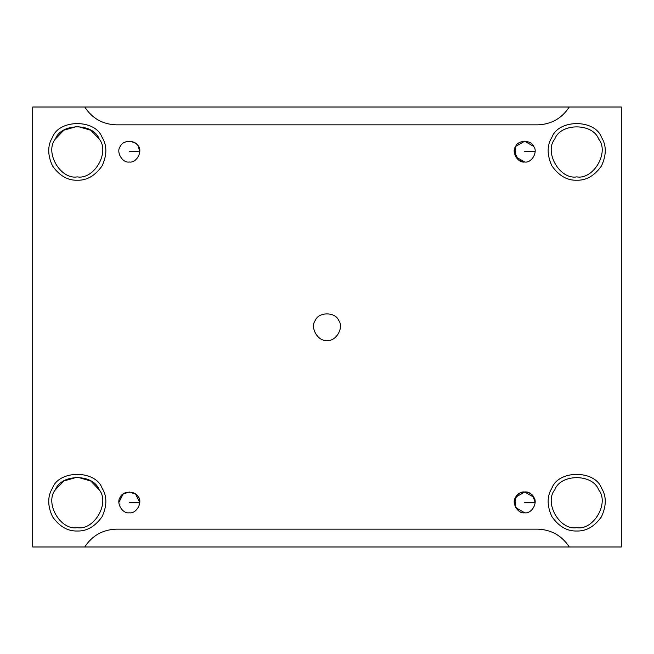 <?xml version="1.0" encoding="UTF-8"?>
<svg xmlns="http://www.w3.org/2000/svg" width="654" height="654" viewBox="0 0 654 654"><rect width="100%" height="100%" fill="white"/><g stroke="black" fill="none" stroke-linecap="round" stroke-linejoin="round"><path stroke-width="0.98" d="M129.312 512.793C122.372 514.044 115.75 502.574 120.303 497.187C122.69 490.549 135.934 490.549 138.321 497.187C142.874 502.574 136.261 514.044 129.312 512.793C136.261 514.044 142.874 502.574 138.321 497.187C135.934 490.549 122.69 490.549 120.303 497.187C115.75 502.574 122.372 514.044 129.312 512.793C122.372 514.044 115.75 502.574 120.303 497.187C124.407 488.031 141.428 492.707 139.719 502.395L129.312 502.395L139.719 502.395L135.558 494.064L129.312 491.988L123.075 494.064L118.905 502.395M535.095 151.605L524.688 151.605L535.095 151.605M515.704 146.357L514.281 151.605L518.442 159.936L524.688 162.012C531.628 163.263 538.25 151.793 533.697 146.406C531.31 139.768 518.066 139.768 515.679 146.406C511.126 151.793 517.739 163.263 524.688 162.012L515.679 156.813L515.679 146.406L524.688 141.207L533.697 146.406C538.25 151.793 531.628 163.263 524.688 162.012C517.739 163.263 511.126 151.793 515.679 146.406C518.066 139.768 531.31 139.768 533.697 146.406M129.312 162.012C122.372 163.263 115.75 151.793 120.303 146.406C122.69 139.768 135.934 139.768 138.321 146.406C142.874 151.793 136.261 163.263 129.312 162.012C136.261 163.263 142.874 151.793 138.321 146.406C135.934 139.768 122.69 139.768 120.303 146.406C115.75 151.793 122.372 163.263 129.312 162.012C122.372 163.263 115.75 151.793 120.303 146.406C124.407 137.25 141.428 141.926 139.719 151.605L129.312 151.605L139.719 151.605L138.296 146.357M84.726 546.981L569.274 546.981L32.7 546.981L32.7 107.019L84.726 107.019C92.222 118.448 102.801 124.391 116.461 124.857L537.539 124.857C551.199 124.391 561.778 118.448 569.274 107.019L84.726 107.019L621.3 107.019L621.3 546.981L569.274 546.981C561.778 535.552 551.199 529.609 537.539 529.143L116.461 529.143C102.801 529.609 92.222 535.552 84.726 546.981C92.222 535.552 102.801 529.609 116.461 529.143L537.539 529.143C551.199 529.609 561.778 535.552 569.274 546.981L621.3 546.981L621.3 107.019L569.274 107.019C561.778 118.448 551.199 124.391 537.539 124.857L116.461 124.857C102.801 124.391 92.222 118.448 84.726 107.019L32.7 107.019L32.7 546.981L84.726 546.981M327 340.374C318.073 341.985 309.563 327.237 315.416 320.313C318.49 311.778 335.51 311.778 338.584 320.313C344.437 327.237 335.927 341.985 327 340.374C335.927 341.985 344.437 327.237 338.584 320.313C335.51 311.778 318.49 311.778 315.416 320.313C309.563 327.237 318.073 341.985 327 340.374C318.073 341.985 309.563 327.237 315.416 320.313C318.49 311.778 335.51 311.778 338.584 320.313C344.437 327.237 335.927 341.985 327 340.374M576.705 531.007C586.254 531.318 594.519 526.544 601.492 516.701C606.536 505.738 606.536 496.198 601.492 488.088C594.919 469.834 558.5 469.834 551.927 488.088C546.883 496.198 546.883 505.738 551.927 516.701C558.9 526.544 567.165 531.318 576.705 531.007C567.165 531.318 558.9 526.544 551.927 516.701C546.883 505.738 546.883 496.198 551.927 488.088C558.5 469.834 594.919 469.834 601.492 488.088C606.536 496.198 606.536 505.738 601.492 516.701C594.519 526.544 586.254 531.318 576.705 531.007M576.705 527.655C559.849 530.696 543.768 502.844 554.829 489.756C560.633 473.635 592.786 473.635 598.59 489.756C609.651 502.844 593.57 530.696 576.705 527.655C593.57 530.696 609.651 502.844 598.59 489.756C592.786 473.635 560.633 473.635 554.829 489.756C543.768 502.844 559.849 530.696 576.705 527.655M576.705 180.218C586.254 180.537 594.519 175.762 601.492 165.912C606.536 154.949 606.536 145.417 601.492 137.299C594.919 119.044 558.5 119.044 551.927 137.299C546.883 145.417 546.883 154.949 551.927 165.912C558.9 175.762 567.165 180.537 576.705 180.218C567.165 180.537 558.9 175.762 551.927 165.912C546.883 154.949 546.883 145.417 551.927 137.299C558.5 119.044 594.919 119.044 601.492 137.299C606.536 145.417 606.536 154.949 601.492 165.912C594.519 175.762 586.254 180.537 576.705 180.218M576.705 176.874C559.849 179.907 543.768 152.063 554.829 138.975C560.633 122.854 592.786 122.854 598.59 138.975C609.651 152.063 593.57 179.907 576.705 176.874C593.57 179.907 609.651 152.063 598.59 138.975C592.786 122.854 560.633 122.854 554.829 138.975C543.768 152.063 559.849 179.907 576.705 176.874M77.295 180.218C86.835 180.537 95.1 175.762 102.073 165.912C107.117 154.949 107.117 145.417 102.073 137.299C95.5 119.044 59.081 119.044 52.508 137.299C47.464 145.417 47.464 154.949 52.508 165.912C59.481 175.762 67.746 180.537 77.295 180.218C67.746 180.537 59.481 175.762 52.508 165.912C47.464 154.949 47.464 145.417 52.508 137.299C59.081 119.044 95.5 119.044 102.073 137.299C107.117 145.417 107.117 154.949 102.073 165.912C95.1 175.762 86.835 180.537 77.295 180.218M77.295 176.874C60.43 179.907 44.349 152.063 55.41 138.975C61.214 122.854 93.367 122.854 99.171 138.975C110.232 152.063 94.151 179.907 77.295 176.874C94.151 179.907 110.232 152.063 99.171 138.975C93.367 122.854 61.214 122.854 55.41 138.975C44.349 152.063 60.43 179.907 77.295 176.874M55.41 138.975L63.822 130.228L77.295 126.345L90.759 130.228L99.171 138.975M77.295 531.007C86.835 531.318 95.1 526.544 102.073 516.701C107.117 505.738 107.117 496.198 102.073 488.088C95.5 469.834 59.081 469.834 52.508 488.088C47.464 496.198 47.464 505.738 52.508 516.701C59.481 526.544 67.746 531.318 77.295 531.007C67.746 531.318 59.481 526.544 52.508 516.701C47.464 505.738 47.464 496.198 52.508 488.088C59.081 469.834 95.5 469.834 102.073 488.088C107.117 496.198 107.117 505.738 102.073 516.701C95.1 526.544 86.835 531.318 77.295 531.007M77.295 527.655C60.43 530.696 44.349 502.844 55.41 489.756C61.214 473.635 93.367 473.635 99.171 489.756C110.232 502.844 94.151 530.696 77.295 527.655C94.151 530.696 110.232 502.844 99.171 489.756C93.367 473.635 61.214 473.635 55.41 489.756C44.349 502.844 60.43 530.696 77.295 527.655M55.41 489.756L63.822 481.009L77.295 477.126L90.759 481.009L99.171 489.756M535.095 502.395L524.688 502.395L535.095 502.395C533.075 494.865 529.609 491.391 524.688 491.988C519.766 491.391 516.3 494.865 514.281 502.395C516.3 509.916 519.766 513.39 524.688 512.793C517.739 514.044 511.126 502.574 515.679 497.187C518.066 490.549 531.31 490.549 533.697 497.187C538.25 502.574 531.628 514.044 524.688 512.793C531.628 514.044 538.25 502.574 533.697 497.187C531.31 490.549 518.066 490.549 515.679 497.187C511.126 502.574 517.739 514.044 524.688 512.793L515.679 507.594L515.679 497.187L524.688 491.988L533.697 497.187"/></g></svg>
